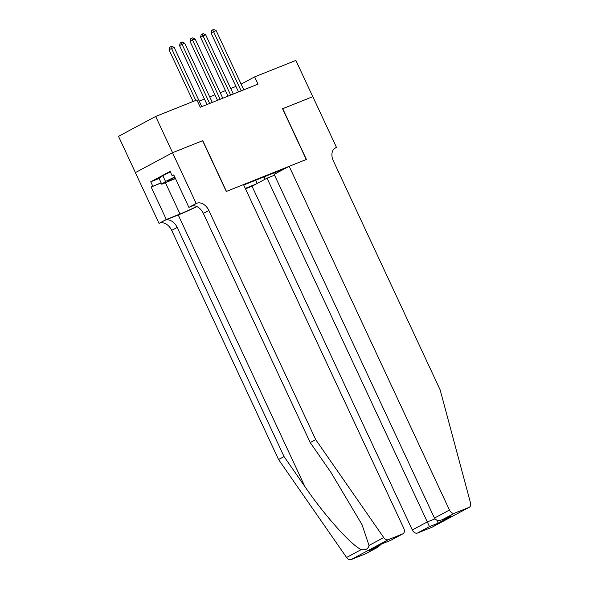 <?xml version="1.0" encoding="UTF-8"?>
<svg xmlns="http://www.w3.org/2000/svg" width="589" height="589" viewBox="0 0 589 589"><rect width="100%" height="100%" fill="white"/><g stroke="black" fill="none" stroke-linecap="round" stroke-linejoin="round"><path stroke-width="0.88" d="M245.48 188.833L252.018 186.22L412.307 529.953L427.319 521.913L434.947 518.865M135.411 172.599L118.507 136.346L155.665 116.445L172.57 152.706L202.763 140.638L226.434 191.403L306.243 159.501L282.573 108.737L312.766 96.67L295.862 60.417L254.639 76.887L241.129 84.124M155.665 116.445L196.881 99.968L200.267 107.22L258.026 84.139L254.639 76.887M285.267 168.417L243.706 185.027M245.274 188.384L255.935 184.121M235.939 86.406L230.711 88.497M225.44 90.603L220.205 92.694M214.941 94.8L209.706 96.89M204.435 98.996L199.207 101.087M255.685 180.241L257.187 183.459M264.314 179.638L264.814 176.59M278.531 171.112L279.385 171.568M275.188 173.814L274.658 172.658M195.776 100.417L171.546 48.453L174.175 47.407L201.784 106.616M193.133 101.47L169.036 49.8L171.546 48.453L170.7 46.656L171.752 46.236L174.175 47.407M169.036 49.8L169.698 47.194L170.7 46.656M174.845 177.223A10.418 0.582 155 0 0 167.423 181.25A10.418 0.582 155 0 0 167.777 181.316A10.418 0.582 155 0 0 175.323 178.261M175.463 178.548L161.784 184.217L159.074 178.415L162.8 175.655L170.39 171.973M161.784 184.217L165.502 181.456L174.734 176.98M162.8 175.655L165.502 181.456M365.968 553.572A4.808 3.379 -118.2 0 1 365.747 553.712A4.808 3.379 -118.2 0 1 365.504 553.822L351.169 559.55A4.808 3.379 -118.2 0 1 346.568 557.466L278.553 459.523L284.045 456.578L177.193 227.428A11.22 7.893 61.8 0 0 165.104 220.212L178.231 214.963A20.873 1.163 155 0 0 196.903 206.592M284.045 456.578L304.903 486.61C324.568 515.456 351.184 545.2 361.263 549.596C365.762 550.273 368.353 548.889 369.031 545.436L362.066 524.733L331.07 472.599L310.212 442.567L203.352 213.417A11.22 7.893 61.8 0 0 191.27 206.202L196.77 203.257L196.189 203.485L172.518 152.728L202.609 140.697L226.279 191.462L243.5 184.578L403.782 528.311A4.808 3.379 61.8 0 1 402.905 533.811A4.808 3.379 61.8 0 1 402.662 533.921L388.328 539.649L351.169 559.55M278.553 459.523L171.693 230.373A11.22 7.893 61.8 0 0 159.604 223.157L159.03 223.386L135.36 172.621L172.518 152.728M310.212 442.567L315.711 439.622L208.852 210.472A11.22 7.893 61.8 0 0 196.77 203.257M369.031 545.436L383.726 537.566L315.711 439.622M161.209 182.98L151.159 187L161.121 182.796M173.843 175.08L172.15 175.758L170.125 171.406L150.74 181.787L152.772 186.139M172.15 175.758L173.762 174.896L188.907 207.387L196.189 203.485M159.03 223.386L166.312 219.483L180.013 214.006A18.031 1.009 155 0 0 196.704 206.503M151.159 187L166.312 219.483M192.831 205.819L188.907 207.387M383.726 537.566A4.808 3.379 61.8 0 0 388.328 539.649M150.74 181.787L159.089 178.452M365.504 553.822L377.983 547.159L381.164 544.265M377.505 547.395L369.73 550.376M368.788 550.877L381.944 543.831L390.669 540.363L402.662 533.921M274.548 175.176L267.038 178.18L429.484 526.618L417.483 533.045L431.818 527.317L468.984 507.416A4.808 3.379 61.8 0 0 469.219 507.306A4.808 3.379 61.8 0 0 470.493 502.888L440.152 389.889L333.293 160.738A11.22 7.893 -118.2 0 1 335.355 147.905A11.22 7.893 -118.2 0 1 335.914 147.648L336.488 147.412L312.818 96.655L282.58 108.759M267.038 178.18L252.018 186.22M282.735 108.678L306.405 159.442L289.184 166.319L449.466 510.052A4.808 3.379 61.8 0 0 454.649 513.144L468.984 507.416M336.488 147.412L334.456 148.502M289.184 166.319L274.165 174.359L434.454 518.092L449.466 510.052M432.289 527.067A4.808 3.379 -118.2 0 1 432.061 527.207A4.808 3.379 -118.2 0 1 431.818 527.317M417.483 533.045A4.808 3.379 -118.2 0 1 412.307 529.953M454.649 513.144L442.148 519.785L450.364 516.487M450.865 516.303L442.641 519.572C438.798 521.029 436.066 520.536 434.454 518.092M451.358 516.089L438.201 523.135L436.817 520.102M209.662 103.465L182.045 44.256L184.674 43.211L212.283 102.42M207.011 104.525L179.535 45.603L182.045 44.256L181.206 42.46L182.251 42.04L184.674 43.211M179.535 45.603L180.197 42.997L181.206 42.46M220.161 99.269L192.551 40.059L195.173 39.014L222.789 98.223M217.518 100.329L190.041 41.407L192.551 40.059L191.705 38.263L192.758 37.843L195.173 39.014M190.041 41.407L190.703 38.8L191.705 38.263M230.66 95.072L203.05 35.863L205.679 34.817L233.288 94.026M228.017 96.132L200.54 37.21L203.05 35.863L202.204 34.066L203.257 33.647L205.679 34.817M200.54 37.21L201.202 34.604L202.204 34.066M241.166 90.875L213.557 31.666L216.178 30.621L243.787 89.83M238.516 91.936L211.046 33.013L213.557 31.666L212.71 29.87L213.755 29.45L216.178 30.621M211.046 33.013L211.701 30.407L212.71 29.87M304.903 486.61L178.231 214.963M203.352 213.417L208.852 210.472M177.193 227.428L171.693 230.373M346.568 557.466L361.263 549.596M165.104 220.212L159.604 223.157M165.443 182.752L180.013 214.006M438.201 523.135L429.484 526.618M334.824 148.229L335.914 147.648M365.747 553.712L377.983 547.159M402.905 533.811L390.669 540.363L381.952 543.846L369.266 550.641M469.219 507.306L432.061 527.207"/></g></svg>
